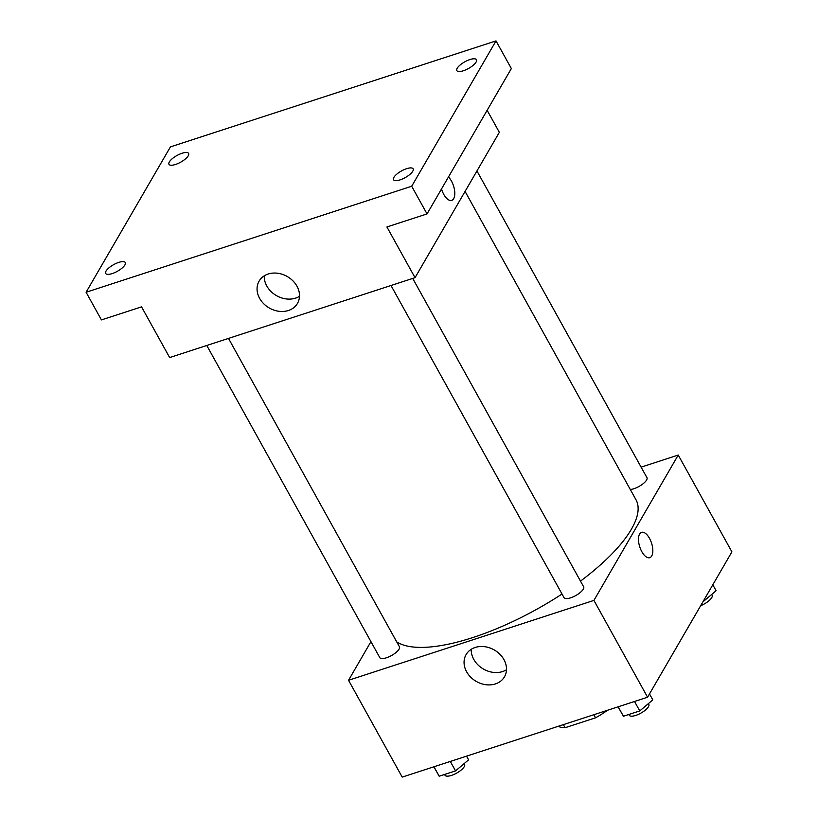 <?xml version="1.0" encoding="UTF-8"?>
<svg xmlns="http://www.w3.org/2000/svg" width="818" height="818" viewBox="0 0 818 818"><rect width="100%" height="100%" fill="white"/><g stroke="black" fill="none" stroke-linecap="round" stroke-linejoin="round"><path stroke-width="1.23" d="M593.837 714.717L595.545 717.795L565.105 727.703A38.19 12.996 -29 0 1 558.377 726.261M595.545 717.795A38.19 12.996 -29 0 0 607.467 710.28M563.398 724.625L565.105 727.703M641.107 467.139L678.234 455.053L731.905 551.864L647.58 697.222L402.2 777.1L348.54 680.279L370.943 641.649M580.494 581.107A140.154 47.71 -29 0 0 631.363 529.266A140.154 47.71 -29 0 0 635.964 499.716L465.074 191.422M396.679 641.823A140.154 47.71 -29 0 0 562.017 594.021M678.234 455.053L593.919 600.402L348.54 680.279M206.78 345.482L379.818 657.652A11.217 3.814 -29 0 0 388.898 656.834A11.217 3.814 -29 0 0 399.061 649.144A11.217 3.814 -29 0 0 399.429 646.782L228.498 338.407M630.289 489.481A11.217 3.814 -29 0 0 646.588 480.043A11.217 3.814 -29 0 0 646.956 477.681L476.945 170.962M412.722 278.437L583.653 586.813A11.217 3.814 151 0 1 575.698 595.586A11.217 3.814 151 0 1 564.042 597.682L391.004 285.502M593.919 600.402L647.58 697.222M503.949 659.625A22.178 18.119 30.1 0 1 504.461 676.823A22.178 18.119 30.1 0 1 476.188 681.374A22.178 18.119 30.1 0 1 466.107 654.574A22.178 18.119 30.1 0 1 484.716 646.69A22.178 18.119 30.1 0 1 503.949 659.625M639.594 534.062A13.313 6.196 -108 0 1 641.537 532.354A13.313 6.196 -108 0 1 651.547 543.101A13.313 6.196 -108 0 1 649.778 557.671A13.313 6.196 -108 0 1 640.698 549.379A13.313 6.196 -108 0 1 639.594 534.062M641.537 532.354A13.313 6.196 -108 0 1 651.547 543.101A13.313 6.196 -108 0 1 649.778 557.671M506.495 669.737A22.178 18.119 30.1 0 1 483.366 669.012A22.178 18.119 30.1 0 1 471.24 649.288M487.139 110.297L499.348 132.332L415.033 277.68L169.653 357.568L141.545 306.852L101.432 319.91L86.094 292.251L170.42 146.892L496.015 40.9L511.352 68.559L427.037 213.917L386.924 226.975L415.033 277.68M496.015 40.9L411.699 186.248L427.037 213.917M411.699 186.248L86.094 292.251M296.954 286.188A22.178 18.119 30.1 0 1 297.466 303.396A22.178 18.119 30.1 0 1 269.194 307.946A22.178 18.119 30.1 0 1 259.101 281.136A22.178 18.119 30.1 0 1 277.721 273.253A22.178 18.119 30.1 0 1 296.954 286.188M451.73 200.379A13.313 6.196 -108 0 0 454.573 190.441A13.313 6.196 -108 0 0 448.448 176.995A13.313 6.196 -108 0 1 454.583 190.441A13.313 6.196 -108 0 1 451.73 200.379A13.313 6.196 -108 0 1 441.505 188.958M299.5 296.31A22.178 18.119 30.1 0 1 276.372 295.574A22.178 18.119 30.1 0 1 264.245 275.86M118.722 262.404A11.217 3.814 151 0 1 125.287 262.558A11.217 3.814 151 0 1 112.24 273.58A11.217 3.814 151 0 1 105.675 273.427A11.217 3.814 151 0 1 118.722 262.404M406.577 168.692A11.217 3.814 151 0 1 413.141 168.845A11.217 3.814 151 0 1 400.084 179.878A11.217 3.814 151 0 1 393.53 179.715A11.217 3.814 151 0 1 406.577 168.692M469.88 59.571A11.217 3.814 151 0 1 476.444 59.724A11.217 3.814 151 0 1 463.397 70.747A11.217 3.814 151 0 1 456.833 70.593A11.217 3.814 151 0 1 469.88 59.571M182.025 153.273A11.217 3.814 151 0 1 188.59 153.426A11.217 3.814 151 0 1 175.543 164.459A11.217 3.814 151 0 1 168.978 164.306A11.217 3.814 151 0 1 182.025 153.273M649.502 693.909L652.805 699.871L639.768 710.924L623.418 716.241L618.071 706.824M634.523 701.466L639.768 710.924M618.183 706.793L623.418 716.241M628.797 714.492L629.206 715.239A11.217 3.814 -29 0 0 638.296 714.421A11.217 3.814 -29 0 0 648.449 706.732A11.217 3.814 -29 0 0 648.817 704.37L648.398 703.613M466.536 756.159L468.581 759.85L455.544 770.893L439.194 776.21L433.837 766.803M450.299 761.446L455.544 770.893M433.959 766.763L439.194 776.21M444.563 774.462L444.982 775.219A11.217 3.814 -29 0 0 454.072 774.401A11.217 3.814 -29 0 0 464.225 766.701A11.217 3.814 -29 0 0 464.593 764.339L464.174 763.583M712.805 584.788L716.108 590.749L702.907 601.843M700.678 605.688A11.217 3.814 -29 0 0 711.752 597.61A11.217 3.814 -29 0 0 712.12 595.248L711.701 594.481"/></g></svg>
